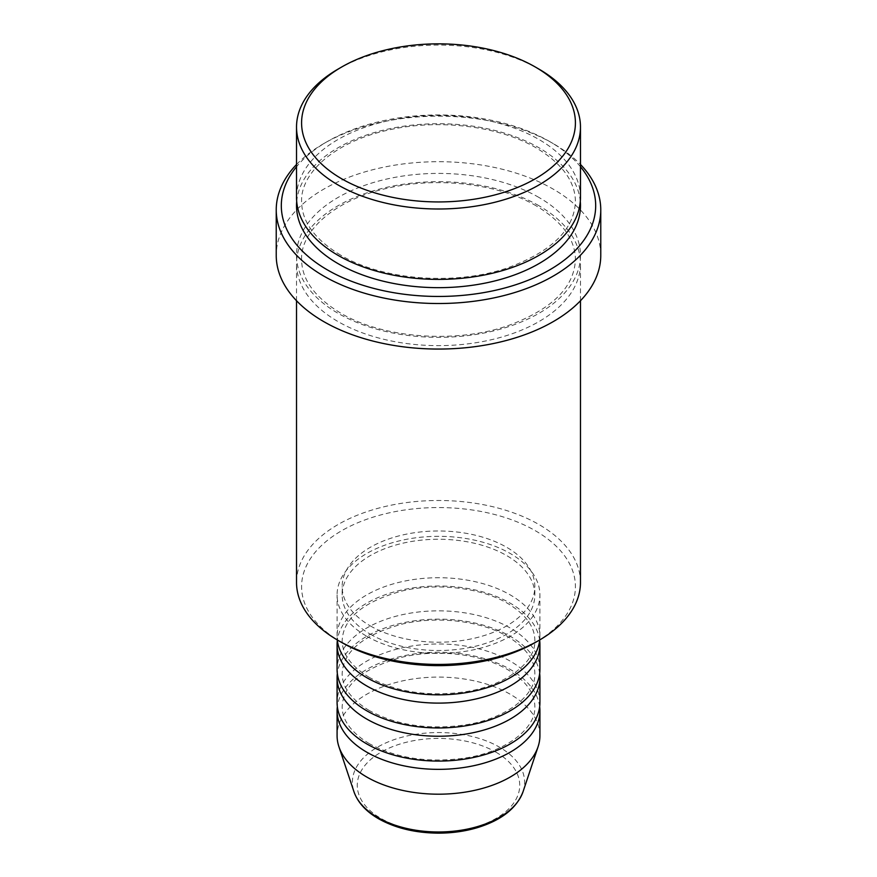 <?xml version="1.0" encoding="UTF-8"?>
<svg xmlns="http://www.w3.org/2000/svg" width="877" height="877" viewBox="0 0 877 877"><rect width="100%" height="100%" fill="white"/><g stroke="black" fill="none" stroke-linecap="round" stroke-linejoin="round"><path stroke-width="0.66" stroke-dasharray="4.38 3.29" d="M539.717 639.947A101.414 58.551 0 0 0 539.914 636.285A101.414 58.551 0 0 0 510.206 594.88A101.414 58.551 0 0 0 399.693 582.185A101.414 58.551 0 0 0 337.086 636.285A101.414 58.551 0 0 0 337.283 639.947M539.662 640.418A101.414 58.551 0 0 0 510.206 603.157A101.414 58.551 0 0 0 403.025 589.706A101.414 58.551 0 0 0 337.338 640.418M539.914 669.403A101.414 58.551 0 0 0 510.206 627.998A101.414 58.551 0 0 0 399.693 615.303A101.414 58.551 0 0 0 337.086 669.403M539.662 673.547A101.414 58.551 0 0 0 510.206 636.285A101.414 58.551 0 0 0 403.025 622.834A101.414 58.551 0 0 0 337.338 673.547M539.914 702.521A101.414 58.551 0 0 0 510.206 661.126A101.414 58.551 0 0 0 399.693 648.432A101.414 58.551 0 0 0 337.086 702.521M539.662 706.665A101.414 58.551 0 0 0 510.206 669.403A101.414 58.551 0 0 0 403.025 655.952A101.414 58.551 0 0 0 337.338 706.665M341.69 642.49A136.911 79.04 180 0 1 341.69 530.706A136.911 79.04 180 0 1 535.31 530.706A136.911 79.04 180 0 1 535.31 642.49M580.475 582.46A141.975 81.967 0 0 0 538.895 524.501A141.975 81.967 0 0 0 384.17 506.731A141.975 81.967 0 0 0 296.525 582.46M580.475 166.751A157.191 90.759 0 0 0 549.649 141.526L553.234 143.598A162.267 93.686 180 0 1 580.475 164.481M580.475 197.413A141.975 81.967 0 0 0 538.895 139.454A141.975 81.967 0 0 0 384.17 121.684A141.975 81.967 0 0 0 296.525 197.413M538.895 205.7A141.975 81.967 0 0 0 384.17 187.93A141.975 81.967 0 0 0 296.525 263.659A141.975 81.967 0 0 0 338.105 321.618A141.975 81.967 0 0 0 492.83 339.388A141.975 81.967 0 0 0 580.475 263.659A141.975 81.967 0 0 0 538.895 205.7M366.794 636.285A101.414 58.551 0 0 0 477.307 648.969A101.414 58.551 0 0 0 539.914 594.88A101.414 58.551 0 0 0 510.206 553.475A101.414 58.551 0 0 0 399.693 540.78A101.414 58.551 0 0 0 337.086 594.88A101.414 58.551 0 0 0 366.794 636.285M370.379 634.214A96.338 55.624 0 0 0 475.367 646.272A96.338 55.624 0 0 0 534.838 594.88A96.338 55.624 0 0 0 506.621 555.547A96.338 55.624 0 0 0 401.633 543.488A96.338 55.624 0 0 0 342.162 594.88A96.338 55.624 0 0 0 370.379 634.214M370.379 625.926A96.338 55.624 0 0 0 475.367 637.985A96.338 55.624 0 0 0 534.838 586.603A96.338 55.624 0 0 0 506.621 547.27A96.338 55.624 0 0 0 401.633 535.211A96.338 55.624 0 0 0 342.162 586.603A96.338 55.624 0 0 0 370.379 625.926M600.767 255.382A162.267 93.686 0 0 0 553.234 189.136A162.267 93.686 0 0 0 376.408 168.833A162.267 93.686 0 0 0 276.233 255.382M539.914 735.65A101.414 58.551 0 0 0 510.206 694.244A101.414 58.551 0 0 0 399.693 681.55A101.414 58.551 0 0 0 337.086 735.65M338.105 69.075A141.975 81.967 180 0 1 538.895 69.075M296.525 164.481A162.267 93.686 180 0 1 323.766 143.598A162.267 93.686 180 0 1 553.234 143.598L549.649 141.526A157.191 90.759 0 0 0 327.351 141.526A157.191 90.759 0 0 0 296.525 166.751M495.933 752.17A81.221 46.887 180 0 1 495.933 818.482A81.221 46.887 180 0 1 381.067 818.482A81.221 46.887 180 0 1 381.067 752.17A81.221 46.887 180 0 1 495.933 752.17M523.054 791.679A86.121 49.715 0 0 0 499.397 747.105A86.121 49.715 0 0 0 398.125 738.346A86.121 49.715 0 0 0 353.946 791.679M296.7 201.557A141.975 81.967 180 0 1 387.502 129.193A141.975 81.967 180 0 1 538.895 147.731A141.975 81.967 180 0 1 580.3 201.557M538.895 197.424A141.975 81.967 0 0 0 338.105 197.424A141.975 81.967 0 0 0 338.105 313.341A141.975 81.967 0 0 0 538.895 313.341A141.975 81.967 0 0 0 538.895 197.424M369.327 677.428C351.228 666.388 342.173 654.056 342.162 640.418C343.367 618.044 363.527 601.523 402.631 590.846C437.941 582.536 481.484 587.864 507.673 603.409C525.772 614.448 534.827 626.792 534.838 640.418C536.033 661.872 506.577 685.661 464.843 691.832C428.272 696.875 396.426 692.074 369.327 677.428M369.327 710.556C351.228 699.506 342.173 687.173 342.162 673.547C343.367 651.162 363.527 634.641 402.631 623.975C437.941 615.654 481.484 620.982 507.673 636.538C525.772 647.577 534.827 659.91 534.838 673.547C536.033 694.99 506.577 718.778 464.843 724.95C428.272 729.993 396.426 725.191 369.327 710.556M369.327 743.674C351.228 732.635 342.173 720.291 342.162 706.665C343.367 684.29 363.527 667.759 402.631 657.092C437.941 648.772 481.484 654.099 507.673 669.655C525.772 680.695 534.827 693.027 534.838 706.665C536.033 728.107 506.577 751.896 464.843 758.068C428.272 763.111 396.426 758.32 369.327 743.674M340.638 255.13C314.81 239.498 301.787 221.64 301.589 201.557C300.504 172.385 335.639 141.46 387.842 130.18C437.766 118.439 499.145 125.915 536.362 147.983C562.19 163.615 575.213 181.473 575.411 201.557C574.314 229.489 551.765 251.567 507.761 267.781C455.503 285.891 382.624 280.267 340.638 255.13M536.362 205.952C499.145 183.885 437.766 176.409 387.842 188.138C335.639 199.43 300.504 230.344 301.589 259.515C301.787 279.61 314.81 297.467 340.638 313.089C382.624 338.237 455.503 343.861 507.761 325.74C551.765 309.526 574.314 287.459 575.411 259.515C575.213 239.432 562.19 221.574 536.362 205.952M539.914 636.285L539.914 594.88M534.838 594.88L534.838 586.603M580.475 300.734L580.475 263.659M296.525 300.734L296.525 263.659M342.162 594.88L342.162 586.603M337.086 636.285L337.086 594.88M327.351 141.526L323.766 143.598"/><path stroke-width="1.32" d="M337.283 639.947A101.414 58.551 0 0 0 366.794 677.68A101.414 58.551 0 0 0 474.358 691.054A101.414 58.551 0 0 0 539.717 639.947M337.338 640.418A101.414 58.551 0 0 0 337.086 644.562A101.414 58.551 0 0 0 366.794 685.967A101.414 58.551 0 0 0 477.307 698.651A101.414 58.551 0 0 0 539.914 644.562A101.414 58.551 0 0 0 539.662 640.418M337.086 644.562L337.086 669.403A101.414 58.551 0 0 0 366.794 710.808A101.414 58.551 0 0 0 477.307 723.492A101.414 58.551 0 0 0 539.914 669.403L539.914 644.562M337.338 673.547A101.414 58.551 0 0 0 337.086 677.68A101.414 58.551 0 0 0 366.794 719.085A101.414 58.551 0 0 0 477.307 731.78A101.414 58.551 0 0 0 539.914 677.68A101.414 58.551 0 0 0 539.662 673.547M337.086 677.68L337.086 702.521A101.414 58.551 0 0 0 366.794 743.926A101.414 58.551 0 0 0 477.307 756.621A101.414 58.551 0 0 0 539.914 702.521L539.914 677.68M337.338 706.665A101.414 58.551 0 0 0 337.086 710.808A101.414 58.551 0 0 0 366.794 752.203A101.414 58.551 0 0 0 477.307 764.897A101.414 58.551 0 0 0 539.914 710.808A101.414 58.551 0 0 0 539.662 706.665M341.69 178.787A136.911 79.04 0 0 0 535.31 178.787A136.911 79.04 0 0 0 535.31 67.003L538.895 69.075A141.975 81.967 180 0 1 580.475 127.033A141.975 81.967 180 0 1 492.83 202.762A141.975 81.967 180 0 1 338.105 184.992A141.975 81.967 180 0 1 296.525 127.033A141.975 81.967 180 0 1 338.105 69.075L341.69 67.003A136.911 79.04 0 0 0 341.69 178.787M538.895 640.418L535.31 642.49A136.911 79.04 180 0 1 341.69 642.49L338.105 640.418A141.975 81.967 0 0 0 538.895 640.418A141.975 81.967 0 0 0 580.475 582.46L580.475 300.734M296.525 166.751A157.191 90.759 0 0 0 327.351 269.875A157.191 90.759 0 0 0 529.127 279.851A157.191 90.759 0 0 0 580.475 166.751M580.475 164.481A162.267 93.686 180 0 1 600.767 209.833A162.267 93.686 180 0 1 500.592 296.393A162.267 93.686 180 0 1 323.766 276.08A162.267 93.686 180 0 1 276.233 209.833A162.267 93.686 180 0 1 296.525 164.481M296.525 127.033L296.525 197.413A141.975 81.967 0 0 0 338.105 255.382A141.975 81.967 0 0 0 492.83 273.153A141.975 81.967 0 0 0 580.475 197.413L580.475 127.033M276.233 209.833L276.233 255.382A162.267 93.686 0 0 0 323.766 321.618A162.267 93.686 0 0 0 500.592 341.931A162.267 93.686 0 0 0 600.767 255.382L600.767 209.833M337.086 710.808L337.086 735.65A101.414 58.551 0 0 0 338.928 746.744A101.414 58.551 0 0 0 366.794 777.044A101.414 58.551 0 0 0 468.219 791.624A101.414 58.551 0 0 0 538.072 746.744A101.414 58.551 0 0 0 539.914 735.65L539.914 710.808M538.895 69.075L535.31 67.003A136.911 79.04 0 0 0 341.69 67.003M296.525 300.734L296.525 582.46A141.975 81.967 0 0 0 338.105 640.418L341.69 642.49M377.603 817.419A86.121 49.715 0 0 0 463.736 829.795A86.121 49.715 0 0 0 523.054 791.679C516.63 808.408 501.173 820.466 476.682 827.866C464.591 831.385 451.808 833.139 438.336 833.15C415.281 832.953 395.352 828.151 378.535 818.734C365.939 811.444 357.739 802.433 353.946 791.679A86.121 49.715 0 0 0 377.603 817.419M580.3 201.557A141.975 81.967 180 0 1 496.13 280.607A141.975 81.967 180 0 1 338.105 263.659A141.975 81.967 180 0 1 296.7 201.557M523.054 791.679L538.072 746.744M353.946 791.679L338.928 746.744"/></g></svg>
